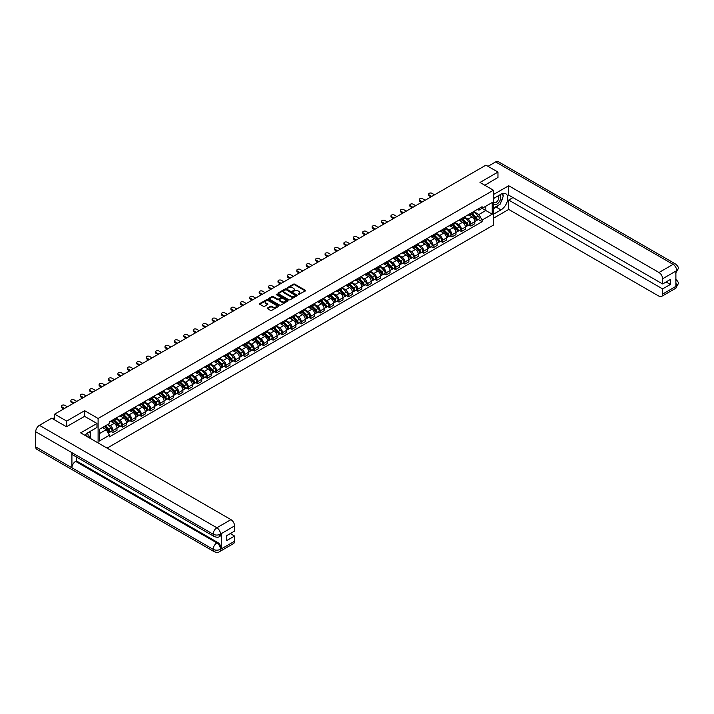 <?xml version="1.0" encoding="UTF-8"?>
<svg xmlns="http://www.w3.org/2000/svg" width="714" height="714" viewBox="0 0 714 714"><rect width="100%" height="100%" fill="white"/><g stroke="black" fill="none" stroke-linecap="round" stroke-linejoin="round"><path stroke-width="1.07" d="M298.202 294.605L305.324 290.973A0.839 0.482 0 0 0 305.324 290.286L294.668 284.127A0.839 0.482 0 0 0 293.481 284.127L287.189 287.769L287.189 288.242L288.831 287.778A2.677 1.544 0 0 1 292.624 287.778L293.508 288.286A2.677 1.544 0 0 1 294.293 289.384A2.677 1.544 0 0 1 293.508 290.473L292.695 291.428L294.338 290.955A2.677 1.544 0 0 1 298.131 290.955L299.023 291.464A2.677 1.544 0 0 1 299.809 292.562A2.677 1.544 0 0 1 299.023 293.659L298.202 294.123M267.473 308.002A0.839 0.482 0 0 0 267.473 308.689L270.463 310.42A0.839 0.482 0 0 0 271.65 310.42L278.638 306.377A0.839 0.482 0 0 0 278.638 305.699L267.973 299.541A0.839 0.482 0 0 0 266.795 299.541L259.798 303.575A0.839 0.482 0 0 0 259.798 304.262L263.412 306.351A0.839 0.482 0 0 0 264.599 306.351L267.589 304.619A0.839 0.482 0 0 0 267.589 303.932L265.795 302.897A2.24 1.294 0 0 1 265.144 301.986A2.24 1.294 0 0 1 266.527 300.79A2.24 1.294 0 0 1 268.964 301.067L275.988 305.128A2.24 1.294 0 0 1 276.648 306.038A2.24 1.294 0 0 1 275.265 307.234A2.24 1.294 0 0 1 272.819 306.958L271.65 306.279A0.839 0.482 0 0 0 270.463 306.279L267.473 308.002L267.473 308.689M98.104 418.475L84.645 410.702L66.661 421.09L54.648 414.156L485.957 165.139L497.961 172.074L479.978 182.463L493.436 190.227L98.104 418.475L98.104 442.939M288.884 299.782A0.839 0.482 0 0 0 290.071 299.782L297.069 295.739A0.839 0.482 0 0 0 297.069 295.06L286.403 288.902A0.839 0.482 0 0 0 285.216 288.902L278.228 292.936A0.839 0.482 0 0 0 278.228 293.624L288.884 299.782M276.416 294.73L277.014 294.82L277.014 294.114L287.849 300.38A0.839 0.482 0 0 1 287.849 301.058L280.861 305.101A0.839 0.482 0 0 1 279.674 305.101L269.008 298.943L269.008 298.256A0.839 0.482 0 0 0 269.008 298.943M269.008 298.256L272.007 296.533A0.839 0.482 0 0 1 273.185 296.533L277.514 299.023A0.839 0.482 0 0 0 278.701 299.023L280.682 297.881A0.839 0.482 0 0 0 280.682 297.194L276.184 294.596L277.014 294.114M107.1 448.124L493.436 225.08L493.436 190.227M66.661 421.09L66.661 426.66M54.648 414.156L54.648 419.939M497.961 177.652L497.961 172.074M470.803 213.227A3.927 2.267 60 0 1 469.99 214.994L473.98 212.692A3.927 2.267 -120 0 0 474.792 210.933M465.153 217.458L468.027 219.118A3.927 2.267 60 0 1 470.803 223.928L474.792 221.626A3.927 2.267 -120 0 0 472.016 216.815L469.16 215.173M474.792 221.626L474.792 223.75L470.803 226.052L468.893 224.955M469.99 214.994A3.927 2.267 60 0 1 468.063 214.816M470.803 223.928L470.803 226.052M461.387 218.662A3.927 2.267 60 0 1 460.575 220.43L464.564 218.127A3.927 2.267 -120 0 0 465.376 216.369M459.477 230.39L461.387 231.488L465.376 229.194L465.376 227.061A3.927 2.267 -120 0 0 462.601 222.259L459.745 220.608M460.575 220.43A3.927 2.267 60 0 1 458.647 220.251M455.737 222.893L458.611 224.553A3.927 2.267 60 0 1 461.387 229.364L461.387 231.488M451.971 224.098A3.927 2.267 60 0 1 451.159 225.865L455.148 223.562A3.927 2.267 -120 0 0 455.96 221.804M450.061 235.825L451.971 236.923L455.96 234.629L455.96 232.496A3.927 2.267 -120 0 0 453.185 227.695L450.329 226.043M451.159 225.865A3.927 2.267 60 0 1 449.231 225.686M446.321 228.328L449.195 229.988A3.927 2.267 60 0 1 451.971 234.799L451.971 236.923M442.555 229.542A3.927 2.267 60 0 1 441.743 231.3L445.732 228.998A3.927 2.267 -120 0 0 446.545 227.239M440.645 241.261L442.555 242.358L446.545 240.065L446.545 237.941A3.927 2.267 -120 0 0 443.769 233.13L440.913 231.479M441.743 231.3A3.927 2.267 60 0 1 439.815 231.122M436.906 233.764L439.779 235.424A3.927 2.267 60 0 1 442.555 240.234L442.555 242.358M433.139 234.977A3.927 2.267 60 0 1 432.327 236.736L436.316 234.433A3.927 2.267 -120 0 0 437.129 232.675M431.229 246.696L433.139 247.794L437.129 245.5L437.129 243.376A3.927 2.267 -120 0 0 434.353 238.565L431.497 236.914M432.327 236.736A3.927 2.267 60 0 1 430.399 236.557M427.49 239.199L430.363 240.859A3.927 2.267 60 0 1 433.139 245.67L433.139 247.794M423.723 240.413A3.927 2.267 60 0 1 422.911 242.171L426.901 239.877A3.927 2.267 -120 0 0 427.713 238.11M421.822 252.131L423.732 253.238L427.713 250.935L427.713 248.811A3.927 2.267 -120 0 0 424.937 244.001L422.081 242.349M422.911 242.171A3.927 2.267 60 0 1 420.983 241.992M418.074 244.634L420.948 246.303A3.927 2.267 60 0 1 423.732 251.105L423.732 253.238M414.316 245.848A3.927 2.267 60 0 1 413.495 247.606L417.485 245.313A3.927 2.267 -120 0 0 418.297 243.545M412.406 257.567L414.316 258.673L418.297 256.371L418.297 254.246A3.927 2.267 -120 0 0 415.521 249.436L412.665 247.794M413.495 247.606A3.927 2.267 60 0 1 411.567 247.428M408.658 250.078L411.532 251.739A3.927 2.267 60 0 1 414.316 256.54L414.316 258.673M404.9 251.283A3.927 2.267 60 0 1 404.079 253.042L408.069 250.748A3.927 2.267 -120 0 0 408.881 248.981M402.991 263.002L404.9 264.109L408.881 261.806L408.881 259.682A3.927 2.267 -120 0 0 406.105 254.871L403.249 253.229M404.079 253.042A3.927 2.267 60 0 1 402.152 252.872M399.242 255.514L402.125 257.174A3.927 2.267 60 0 1 404.9 261.984L404.9 264.109M395.485 256.719A3.927 2.267 60 0 1 394.672 258.477L398.653 256.183A3.927 2.267 -120 0 0 399.465 254.416M393.575 268.437L395.485 269.544L399.465 267.241L399.465 265.117A3.927 2.267 -120 0 0 396.689 260.307L393.833 258.664M394.672 258.477A3.927 2.267 60 0 1 392.736 258.307M389.826 260.949L392.709 262.609A3.927 2.267 60 0 1 395.485 267.42L395.485 269.544M386.069 262.154A3.927 2.267 60 0 1 385.257 263.921L389.237 261.619A3.927 2.267 -120 0 0 390.049 259.851M384.159 273.873L386.069 274.979L390.049 272.677L390.049 270.552A3.927 2.267 -120 0 0 387.274 265.742L384.418 264.1M385.257 263.921A3.927 2.267 60 0 1 383.32 263.743M380.41 266.384L383.293 268.045A3.927 2.267 60 0 1 386.069 272.855L386.069 274.979M376.653 267.589A3.927 2.267 60 0 1 375.841 269.356L379.821 267.054A3.927 2.267 -120 0 0 380.633 265.287M374.743 279.308L376.653 280.415L380.633 278.112L380.633 275.988A3.927 2.267 -120 0 0 377.858 271.177L375.002 269.535M375.841 269.356A3.927 2.267 60 0 1 373.904 269.178M370.994 271.82L373.877 273.48A3.927 2.267 60 0 1 376.653 278.29L376.653 280.415M367.237 273.025A3.927 2.267 60 0 1 366.425 274.792L370.405 272.489A3.927 2.267 -120 0 0 371.218 270.722M365.327 284.743L367.237 285.85L371.218 283.547L371.218 281.423A3.927 2.267 -120 0 0 368.442 276.613L365.595 274.97M366.425 274.792A3.927 2.267 60 0 1 364.488 274.613M361.579 277.255L364.461 278.915A3.927 2.267 60 0 1 367.237 283.726L367.237 285.85M357.821 278.46A3.927 2.267 60 0 1 357.009 280.227L360.989 277.924A3.927 2.267 -120 0 0 361.802 276.166M355.911 290.187L357.821 291.285L361.802 288.983L361.802 286.858A3.927 2.267 -120 0 0 359.026 282.048L356.179 280.406M357.009 280.227A3.927 2.267 60 0 1 355.072 280.049M352.163 282.69L355.045 284.351A3.927 2.267 60 0 1 357.821 289.161L357.821 291.285M348.405 283.895A3.927 2.267 60 0 1 347.593 285.662L351.574 283.36A3.927 2.267 -120 0 0 352.386 281.602M346.495 295.623L348.405 296.721L352.386 294.418L352.386 292.294A3.927 2.267 -120 0 0 349.61 287.483L346.763 285.841M347.593 285.662A3.927 2.267 60 0 1 345.656 285.484M342.747 288.126L345.63 289.786A3.927 2.267 60 0 1 348.405 294.596L348.405 296.721M338.989 289.331A3.927 2.267 60 0 1 338.177 291.098L342.158 288.795A3.927 2.267 -120 0 0 342.97 287.037M337.079 301.058L338.989 302.156L342.97 299.862L342.97 297.729A3.927 2.267 -120 0 0 340.194 292.927L337.347 291.276M338.177 291.098A3.927 2.267 60 0 1 336.24 290.919M333.331 293.561L336.214 295.221A3.927 2.267 60 0 1 338.989 300.032L338.989 302.156M329.573 294.766A3.927 2.267 60 0 1 328.761 296.533L332.742 294.23A3.927 2.267 -120 0 0 333.554 292.472M327.664 306.493L329.573 307.591L333.554 305.297L333.554 303.164A3.927 2.267 -120 0 0 330.778 298.363L327.931 296.712M328.761 296.533A3.927 2.267 60 0 1 326.825 296.355M323.915 298.996L326.798 300.656A3.927 2.267 60 0 1 329.573 305.467L329.573 307.591M320.158 300.21A3.927 2.267 60 0 1 319.345 301.968L323.326 299.666A3.927 2.267 -120 0 0 324.138 297.908M318.248 311.929L320.158 313.027L324.138 310.733L324.138 308.609A3.927 2.267 -120 0 0 321.362 303.798L318.515 302.147M319.345 301.968A3.927 2.267 60 0 1 317.409 301.79M314.508 304.432L317.382 306.092A3.927 2.267 60 0 1 320.158 310.902L320.158 313.027M310.742 305.646A3.927 2.267 60 0 1 309.93 307.404L313.91 305.101A3.927 2.267 -120 0 0 314.722 303.343M308.832 317.364L310.742 318.462L314.722 316.168L314.722 314.044A3.927 2.267 -120 0 0 311.947 309.233L309.1 307.582M309.93 307.404A3.927 2.267 60 0 1 307.993 307.225M305.092 309.867L307.966 311.527A3.927 2.267 60 0 1 310.742 316.338L310.742 318.462M301.326 311.081A3.927 2.267 60 0 1 300.514 312.839L304.494 310.536A3.927 2.267 -120 0 0 305.306 308.778M299.416 322.799L301.326 323.906L305.306 321.603L305.306 319.479A3.927 2.267 -120 0 0 302.531 314.669L299.684 313.018M300.514 312.839A3.927 2.267 60 0 1 298.577 312.661M295.676 315.302L298.55 316.971A3.927 2.267 60 0 1 301.326 321.773L301.326 323.906M291.91 316.516A3.927 2.267 60 0 1 291.098 318.274L295.078 315.981A3.927 2.267 -120 0 0 295.891 314.214M290 328.235L291.91 329.341L295.891 327.039L295.891 324.915A3.927 2.267 -120 0 0 293.115 320.104L290.268 318.453M291.098 318.274A3.927 2.267 60 0 1 289.161 318.096M286.26 320.747L289.134 322.407A3.927 2.267 60 0 1 291.91 327.208L291.91 329.341M282.494 321.952A3.927 2.267 60 0 1 281.682 323.71L285.662 321.416A3.927 2.267 -120 0 0 286.475 319.649M280.584 333.67L282.494 334.777L286.475 332.474L286.475 330.35A3.927 2.267 -120 0 0 283.699 325.539L280.852 323.897M281.682 323.71A3.927 2.267 60 0 1 279.745 323.531M276.845 326.182L279.718 327.842A3.927 2.267 60 0 1 282.494 332.644L282.494 334.777M273.078 327.387A3.927 2.267 60 0 1 272.266 329.145L276.247 326.851A3.927 2.267 -120 0 0 277.059 325.084M271.168 339.105L273.078 340.212L277.059 337.909L277.059 335.785A3.927 2.267 -120 0 0 274.283 330.975L271.436 329.332M272.266 329.145A3.927 2.267 60 0 1 270.329 328.976M267.429 331.617L270.303 333.277A3.927 2.267 60 0 1 273.078 338.088L273.078 340.212M263.662 332.822A3.927 2.267 60 0 1 262.85 334.58L266.831 332.287A3.927 2.267 -120 0 0 267.652 330.52M261.752 344.541L263.662 345.647L267.652 343.345L267.652 341.221A3.927 2.267 -120 0 0 264.867 336.41L262.02 334.768M262.85 334.58A3.927 2.267 60 0 1 260.922 334.411M258.013 337.053L260.887 338.713A3.927 2.267 60 0 1 263.662 343.523L263.662 345.647M254.246 338.257A3.927 2.267 60 0 1 253.434 340.025L257.415 337.722A3.927 2.267 -120 0 0 258.236 335.955M252.337 349.976L254.246 351.083L258.236 348.78L258.236 346.656A3.927 2.267 -120 0 0 255.451 341.845L252.604 340.203M253.434 340.025A3.927 2.267 60 0 1 251.506 339.846M248.597 342.488L251.471 344.148A3.927 2.267 60 0 1 254.246 348.959L254.246 351.083M244.831 343.693A3.927 2.267 60 0 1 244.018 345.46L247.999 343.157A3.927 2.267 -120 0 0 248.82 341.39M242.921 355.411L244.831 356.518L248.82 354.215L248.82 352.091A3.927 2.267 -120 0 0 246.044 347.281L243.188 345.638M244.018 345.46A3.927 2.267 60 0 1 242.091 345.281M239.181 347.923L242.055 349.583A3.927 2.267 60 0 1 244.831 354.394L244.831 356.518M235.415 349.128A3.927 2.267 60 0 1 234.603 350.895L238.592 348.593A3.927 2.267 -120 0 0 239.404 346.834M233.505 360.847L235.415 361.953L239.404 359.651L239.404 357.527A3.927 2.267 -120 0 0 236.629 352.716L233.773 351.074M234.603 350.895A3.927 2.267 60 0 1 232.675 350.717M229.765 353.359L232.639 355.019A3.927 2.267 60 0 1 235.415 359.829L235.415 361.953M225.999 354.563A3.927 2.267 60 0 1 225.187 356.331L229.176 354.028A3.927 2.267 -120 0 0 229.988 352.27M224.089 366.291L225.999 367.389L229.988 365.086L229.988 362.962A3.927 2.267 -120 0 0 227.213 358.151L224.357 356.509M225.187 356.331A3.927 2.267 60 0 1 223.259 356.152M220.349 358.794L223.223 360.454A3.927 2.267 60 0 1 225.999 365.265L225.999 367.389M216.583 359.999A3.927 2.267 60 0 1 215.771 361.766L219.76 359.463A3.927 2.267 -120 0 0 220.572 357.705M214.673 371.726L216.583 372.824L220.572 370.53L220.572 368.397A3.927 2.267 -120 0 0 217.797 363.596L214.941 361.944M215.771 361.766A3.927 2.267 60 0 1 213.843 361.587M210.933 364.229L213.807 365.889A3.927 2.267 60 0 1 216.583 370.7L216.583 372.824M207.167 365.434A3.927 2.267 60 0 1 206.355 367.201L210.344 364.899A3.927 2.267 -120 0 0 211.157 363.14M205.257 377.162L207.167 378.259L211.157 375.966L211.157 373.833A3.927 2.267 -120 0 0 208.381 369.031L205.525 367.38M206.355 367.201A3.927 2.267 60 0 1 204.427 367.023M201.518 369.665L204.391 371.325A3.927 2.267 60 0 1 207.167 376.135L207.167 378.259M197.751 370.878A3.927 2.267 60 0 1 196.939 372.637L200.929 370.334A3.927 2.267 -120 0 0 201.741 368.576M195.841 382.597L197.751 383.695L201.741 381.401L201.741 379.268A3.927 2.267 -120 0 0 198.965 374.466L196.109 372.815M196.939 372.637A3.927 2.267 60 0 1 195.011 372.458M192.102 375.1L194.976 376.76A3.927 2.267 60 0 1 197.751 381.571L197.751 383.695M188.344 376.314A3.927 2.267 60 0 1 187.523 378.072L191.513 375.769A3.927 2.267 -120 0 0 192.325 374.011M186.434 388.032L188.344 389.13L192.325 386.836L192.325 384.712A3.927 2.267 -120 0 0 189.549 379.902L186.693 378.25M187.523 378.072A3.927 2.267 60 0 1 185.595 377.893M182.686 380.535L185.56 382.195A3.927 2.267 60 0 1 188.344 387.006L188.344 389.13M178.928 381.749A3.927 2.267 60 0 1 178.107 383.507L182.097 381.205A3.927 2.267 -120 0 0 182.909 379.446M177.018 393.468L178.928 394.565L182.909 392.272L182.909 390.147A3.927 2.267 -120 0 0 180.133 385.337L177.277 383.686M178.107 383.507A3.927 2.267 60 0 1 176.179 383.329M173.27 385.971L176.144 387.64A3.927 2.267 60 0 1 178.928 392.441L178.928 394.565M169.513 387.184A3.927 2.267 60 0 1 168.691 388.943L172.681 386.649A3.927 2.267 -120 0 0 173.493 384.882M167.603 398.903L169.513 400.01L173.493 397.707L173.493 395.583A3.927 2.267 -120 0 0 170.717 390.772L167.861 389.121M168.691 388.943A3.927 2.267 60 0 1 166.764 388.764M163.854 391.406L166.737 393.075A3.927 2.267 60 0 1 169.513 397.876L169.513 400.01M160.097 392.62A3.927 2.267 60 0 1 159.284 394.378L163.265 392.084A3.927 2.267 -120 0 0 164.077 390.317M158.187 404.338L160.097 405.445L164.077 403.142L164.077 401.018A3.927 2.267 -120 0 0 161.302 396.208L158.446 394.565M159.284 394.378A3.927 2.267 60 0 1 157.348 394.199M154.438 396.85L157.321 398.51A3.927 2.267 60 0 1 160.097 403.312L160.097 405.445M150.681 398.055A3.927 2.267 60 0 1 149.869 399.813L153.849 397.519A3.927 2.267 -120 0 0 154.661 395.752M148.771 409.774L150.681 410.88L154.661 408.578L154.661 406.453A3.927 2.267 -120 0 0 151.886 401.643L149.03 400.001M149.869 399.813A3.927 2.267 60 0 1 147.932 399.644M145.022 402.285L147.905 403.945A3.927 2.267 60 0 1 150.681 408.756L150.681 410.88M141.265 403.49A3.927 2.267 60 0 1 140.453 405.249L144.433 402.955A3.927 2.267 -120 0 0 145.245 401.188M139.355 415.209L141.265 416.316L145.245 414.013L145.245 411.889A3.927 2.267 -120 0 0 142.47 407.078L139.623 405.436M140.453 405.249A3.927 2.267 60 0 1 138.516 405.079M135.606 407.721L138.489 409.381A3.927 2.267 60 0 1 141.265 414.191L141.265 416.316M131.849 408.926A3.927 2.267 60 0 1 131.037 410.693L135.017 408.39A3.927 2.267 -120 0 0 135.83 406.623M129.939 420.644L131.849 421.751L135.83 419.448L135.83 417.324A3.927 2.267 -120 0 0 133.054 412.513L130.207 410.871M131.037 410.693A3.927 2.267 60 0 1 129.1 410.514M126.191 413.156L129.073 414.816A3.927 2.267 60 0 1 131.849 419.627L131.849 421.751M122.433 414.361A3.927 2.267 60 0 1 121.621 416.128L125.602 413.825A3.927 2.267 -120 0 0 126.414 412.058M120.523 426.079L122.433 427.186L126.414 424.884L126.414 422.759A3.927 2.267 -120 0 0 123.638 417.949L120.791 416.307M121.621 416.128A3.927 2.267 60 0 1 119.684 415.95M116.775 418.591L119.657 420.251A3.927 2.267 60 0 1 122.433 425.062L122.433 427.186M113.017 419.796A3.927 2.267 60 0 1 112.205 421.563L116.186 419.261A3.927 2.267 -120 0 0 116.998 417.503M111.107 431.515L113.017 432.622L116.998 430.319L116.998 428.195A3.927 2.267 -120 0 0 114.222 423.384L111.375 421.742M112.205 421.563A3.927 2.267 60 0 1 110.268 421.385M107.948 424.366L110.242 425.687A3.927 2.267 60 0 1 113.017 430.497L113.017 432.622M477.479 209.38L478.889 210.202L492.232 202.499L485.832 206.194L485.832 210.514L478.889 214.521L474.569 212.022M99.317 433.666L106.252 429.658L109.456 435.201L99.317 441.056L99.317 429.346L109.456 423.491L109.456 421.858L482.093 206.712L482.093 208.354L492.232 214.209L482.093 220.064L478.889 214.521M492.232 202.499L492.232 214.209M109.456 435.201L109.456 436.834L482.093 221.697L482.093 220.064M84.645 410.702L84.645 416.351M106.252 429.658L102.513 427.499M478.309 219.519L482.093 221.697M298.443 294.686L299.023 294.355A2.677 1.544 0 0 0 299.809 293.258L299.809 292.562M294.293 289.384L294.293 290.08A2.677 1.544 0 0 1 293.508 291.169L292.927 291.508M305.315 290.982L294.668 284.824A0.839 0.482 0 0 0 293.481 284.824L287.421 288.331M297.069 295.06L297.069 295.739L286.403 289.598A0.839 0.482 0 0 0 285.216 289.598L278.237 293.632L278.228 292.936M295.587 295.641L286.225 289.759L284.538 290.25A2.677 1.544 0 0 0 283.753 291.348A2.677 1.544 0 0 0 284.538 292.445L290.928 296.14A2.677 1.544 0 0 0 294.721 296.14L295.587 295.641L295.587 296.337L295.587 295.855M283.753 291.348L283.753 292.044A2.677 1.544 0 0 0 284.538 293.142L284.538 292.445M295.587 296.337L294.721 296.837A2.677 1.544 0 0 1 290.928 296.837L284.538 293.142M269.026 298.952L272.007 297.229L272.007 296.533M280.932 297.542L280.932 298.238A0.839 0.482 0 0 1 280.682 298.577L278.701 299.719A0.839 0.482 0 0 1 277.514 299.719L273.185 297.229A0.839 0.482 0 0 0 272.007 297.229M277.014 294.82L287.84 301.067M282.003 301.62A2.24 1.294 0 0 0 284.44 301.897A2.24 1.294 0 0 0 285.823 300.701A2.24 1.294 0 0 0 285.172 299.791L282.699 298.363A0.839 0.482 0 0 0 281.512 298.363L279.531 299.505A0.839 0.482 0 0 0 279.531 300.192L282.003 301.62L282.003 302.317A2.24 1.294 0 0 0 284.44 302.593A2.24 1.294 0 0 0 285.823 301.397L285.823 300.701M279.281 299.844L279.281 300.54A0.839 0.482 0 0 0 279.531 300.889L279.531 300.192M282.003 302.317L279.531 300.889M276.648 306.038L276.648 306.734A2.24 1.294 0 0 1 275.265 307.93A2.24 1.294 0 0 1 272.819 307.654L271.65 306.975A0.839 0.482 0 0 0 270.463 306.975L267.482 308.698M265.144 301.986L265.144 302.682A2.24 1.294 0 0 0 265.795 303.593L265.795 302.897M267.589 303.932L267.589 304.619L265.795 303.593M278.638 305.699L278.638 306.377L267.973 300.237A0.839 0.482 0 0 0 266.795 300.237L259.816 304.262L259.798 303.575M471.311 214.227L475.024 217.886A2.133 1.232 60 0 1 475.586 221.09L474.792 221.545M472.052 214.959L473.623 215.869M434.558 194.815L431.997 193.333A1.964 1.133 -0 0 0 429.855 193.083A1.964 1.133 -0 0 0 428.641 194.137A1.964 1.133 -0 0 0 429.221 194.94L431.783 196.412M471.722 213.995L475.783 218.002A1.026 0.589 60 0 1 475.961 219.573M472.338 213.638L476.051 217.297A2.133 1.232 60 0 1 476.613 220.501A2.133 1.232 60 0 1 475.97 220.564M474.417 212.29L478.219 216.047A2.133 1.232 60 0 1 478.782 219.243L476.613 220.501M430.997 196.868L429.221 195.841A1.964 1.133 180 0 1 428.641 195.038L428.641 194.137M461.896 219.671L465.608 223.33A2.133 1.232 60 0 1 466.171 226.525L465.376 226.981M462.636 220.394L464.207 221.304M425.142 200.25L422.581 198.769A1.964 1.133 -0 0 0 420.439 198.528A1.964 1.133 -0 0 0 419.234 199.572A1.964 1.133 -0 0 0 419.805 200.375L422.367 201.857M462.306 219.43L466.367 223.437A1.026 0.589 60 0 1 466.545 225.008M462.922 219.073L466.635 222.732A2.133 1.232 60 0 1 467.197 225.936A2.133 1.232 60 0 1 466.554 225.999M465.001 217.725L468.803 221.483A2.133 1.232 60 0 1 469.366 224.678L467.197 225.936M421.581 202.303L419.805 201.277A1.964 1.133 180 0 1 419.234 200.473L419.234 199.572M452.48 225.106L456.192 228.766A2.133 1.232 60 0 1 456.755 231.961L455.96 232.425M453.22 225.829L454.791 226.74M415.726 205.686L413.165 204.204A1.964 1.133 -0 0 0 411.023 203.963A1.964 1.133 -0 0 0 409.818 205.007A1.964 1.133 -0 0 0 410.389 205.81L412.951 207.292M452.89 224.865L456.951 228.873A1.026 0.589 60 0 1 457.13 230.443M453.506 224.508L457.219 228.168A2.133 1.232 60 0 1 457.781 231.372A2.133 1.232 60 0 1 457.139 231.434M455.586 223.161L459.388 226.918A2.133 1.232 60 0 1 459.95 230.113L457.781 231.372M412.165 207.738L410.389 206.712A1.964 1.133 180 0 1 409.818 205.909L409.818 205.007M498.881 204.972A9.603 5.542 120 0 1 496.212 207.131L500.987 209.889A9.603 5.542 120 0 0 507.252 201.419A9.603 5.542 120 0 0 505.789 193.726A9.603 5.542 120 0 0 500.987 194.208L493.436 198.563M500.987 209.889L493.436 214.245M493.436 218.252L508.707 209.434L508.707 200.063L662.619 288.92L662.619 294.106L676.801 285.85L675.89 286.269L675.89 271.284L676.711 270.642L662.619 278.772A5.123 2.954 -120 0 0 658.995 272.507L673.088 264.367L495.641 161.917L488.01 166.326M512.991 197.582L508.707 200.063M666.117 281.95L670.401 284.422L670.401 279.469L662.619 283.967L508.707 195.109L508.707 185.738L658.995 272.507M493.436 194.556L508.707 185.738M508.707 209.434L658.995 296.203A5.123 2.954 -120 0 0 661.557 296.453A5.123 2.954 -120 0 0 662.619 294.106M495.641 161.917A5.248 3.034 -60 0 1 498.265 161.659L675.712 264.109A5.248 3.034 -60 0 0 673.088 264.367A5.123 2.954 60 0 1 676.711 270.642M662.619 283.967L662.619 278.772M670.401 284.422L662.619 288.92M497.961 177.447L484.806 185.247M500.782 202.455A9.603 5.542 120 0 0 502.852 197.126M503.004 195.413A9.603 5.542 120 0 0 502.763 193.449M496.212 207.131L493.436 208.738M675.89 282.682L676.711 285.796M675.712 279.263C677.773 281.12 678.639 282.601 678.3 283.708L676.801 285.841M675.712 264.109C677.773 265.947 678.63 267.438 678.3 268.589L676.801 270.695M214.236 536.562A5.248 3.034 -60 0 1 213.147 534.197C215.566 535.357 217.975 535.348 220.385 534.17L219.421 536.562C218.564 537.437 216.833 537.437 214.236 536.562L72.998 455.023A5.248 3.034 -60 0 1 71.918 452.658L35.7 431.747A5.248 3.034 -60 0 1 39.413 425.321L51.694 418.226L66.482 426.767L84.591 416.316L96.961 423.456L96.961 427.463L88.393 432.416A9.603 5.542 120 0 0 85.028 435.379M96.961 423.456L80.664 432.862L230.952 519.631A5.123 2.954 60 0 1 234.576 525.906L234.576 531.1L226.784 535.589L226.784 540.543L234.576 536.044L234.576 541.239A5.123 2.954 60 0 1 233.514 543.577L219.421 551.717A5.123 2.954 -120 0 0 220.483 549.369L234.576 541.239M90.169 438.351L92.195 439.521M90.383 438.235L90.383 435.013M90.383 433.577L90.383 431.265M219.421 551.717C218.6 552.582 216.869 552.591 214.236 551.726L36.789 449.276A5.248 3.034 -60 0 1 35.7 446.875L71.918 467.777A5.248 3.034 -60 0 1 75.622 461.387L216.86 542.926L217.672 542.453A5.123 2.954 60 0 1 221.295 548.727L221.295 533.742A5.123 2.954 60 0 1 220.233 536.089L219.421 536.562M35.7 431.747L35.7 446.875M39.413 425.321L216.86 527.771A5.248 3.034 -60 0 0 213.147 534.197L71.918 452.658L71.918 467.777L213.147 549.325C215.557 550.485 217.966 550.485 220.385 549.325L220.483 549.369M234.576 536.044L230.283 533.572M76.443 457.014L76.443 460.914L217.672 542.453M76.443 460.914L75.622 461.387M493.436 203.892A5.551 3.204 120 0 0 497.854 203.419A5.551 3.204 120 0 0 500.746 197.376A5.551 3.204 120 0 0 499.738 194.922M493.901 198.296A5.551 3.204 120 0 0 493.436 199.295M493.436 201.143A3.802 2.196 120 0 0 494.204 202.517A3.802 2.196 120 0 0 497.131 201.5A3.802 2.196 120 0 0 498.791 197.68A3.802 2.196 120 0 0 498.006 195.939A3.802 2.196 120 0 0 497.988 195.931M494.213 198.108A3.802 2.196 120 0 0 493.436 200.384M501.853 193.771L503.334 195.877L500.077 204.275L493.561 208.042M87.965 437.075A5.551 3.204 120 0 0 88.152 435.585A5.551 3.204 120 0 0 87.224 433.202M86.198 436.058A3.802 2.196 120 0 0 86.198 435.888A3.802 2.196 120 0 0 85.805 434.496M89.223 431.925L90.74 434.085L89.286 437.843M443.064 230.542L446.777 234.201A2.133 1.232 60 0 1 447.339 237.396L446.545 237.86M443.805 231.265L445.375 232.175M406.311 211.121L403.749 209.639A1.964 1.133 -0 0 0 401.607 209.398A1.964 1.133 -0 0 0 400.402 210.443A1.964 1.133 -0 0 0 400.973 211.246L403.535 212.727M443.474 230.301L447.535 234.308A1.026 0.589 60 0 1 447.714 235.879M444.09 229.944L447.803 233.603A2.133 1.232 60 0 1 448.365 236.807A2.133 1.232 60 0 1 447.723 236.869M446.17 228.596L449.972 232.353A2.133 1.232 60 0 1 450.534 235.549L448.365 236.807M402.75 213.174L400.973 212.147A1.964 1.133 180 0 1 400.402 211.353L400.402 210.443M433.648 235.977L437.361 239.636A2.133 1.232 60 0 1 437.923 242.831L437.129 243.296M434.389 236.709L435.959 237.61M396.904 216.556L394.333 215.075A1.964 1.133 -0 0 0 392.191 214.834A1.964 1.133 -0 0 0 390.986 215.878A1.964 1.133 -0 0 0 391.558 216.681L394.119 218.163M434.058 235.736L438.119 239.743A1.026 0.589 60 0 1 438.298 241.314M434.674 235.379L438.387 239.038A2.133 1.232 60 0 1 438.949 242.242A2.133 1.232 60 0 1 438.307 242.314M436.754 234.031L440.556 237.789A2.133 1.232 60 0 1 441.118 240.984L438.949 242.242M393.343 218.618L391.558 217.583A1.964 1.133 180 0 1 390.986 216.788L390.986 215.878M424.232 241.412L427.945 245.072A2.133 1.232 60 0 1 428.507 248.267L427.713 248.731M424.973 242.144L426.544 243.046M387.488 221.992L384.917 220.51A1.964 1.133 -0 0 0 382.775 220.269A1.964 1.133 -0 0 0 381.571 221.313A1.964 1.133 -0 0 0 382.142 222.116L384.703 223.598M424.643 241.171L428.703 245.179A1.026 0.589 60 0 1 428.882 246.749M425.258 240.814L428.971 244.474A2.133 1.232 60 0 1 429.533 247.678A2.133 1.232 60 0 1 428.891 247.749M427.338 239.467L431.14 243.224A2.133 1.232 60 0 1 431.702 246.419L429.533 247.678M383.927 224.053L382.142 223.018A1.964 1.133 180 0 1 381.571 222.224L381.571 221.313M414.816 246.848L418.529 250.507A2.133 1.232 60 0 1 419.091 253.702L418.297 254.166M415.557 247.579L417.128 248.481M378.072 227.427L375.502 225.945A1.964 1.133 -0 0 0 373.368 225.704A1.964 1.133 -0 0 0 372.155 226.749A1.964 1.133 -0 0 0 372.726 227.552L375.296 229.033M415.227 246.607L419.296 250.614A1.026 0.589 60 0 1 419.466 252.185M415.843 246.259L419.555 249.918A2.133 1.232 60 0 1 420.118 253.113A2.133 1.232 60 0 1 419.475 253.184M417.922 244.902L421.724 248.659A2.133 1.232 60 0 1 422.286 251.855L420.118 253.113M374.511 229.489L372.726 228.462A1.964 1.133 180 0 1 372.155 227.659L372.155 226.749M405.4 252.283L409.113 255.942A2.133 1.232 60 0 1 409.675 259.137L408.881 259.601M406.141 253.015L407.712 253.916M368.656 232.862L366.086 231.39A1.964 1.133 -0 0 0 363.953 231.14A1.964 1.133 -0 0 0 362.739 232.184A1.964 1.133 -0 0 0 363.31 232.987L365.88 234.469M405.811 252.042L409.881 256.049A1.026 0.589 60 0 1 410.05 257.629M406.427 251.694L410.139 255.353A2.133 1.232 60 0 1 410.702 258.548A2.133 1.232 60 0 1 410.059 258.62M408.506 250.337L412.308 254.095A2.133 1.232 60 0 1 412.87 257.299L410.702 258.548M365.095 234.924L363.31 233.897A1.964 1.133 180 0 1 362.739 233.094L362.739 232.184M395.984 257.718L399.697 261.378A2.133 1.232 60 0 1 400.259 264.582L399.465 265.037M396.725 258.45L398.296 259.361M359.24 238.306L356.67 236.825A1.964 1.133 -0 0 0 354.537 236.575A1.964 1.133 -0 0 0 353.323 237.619A1.964 1.133 -0 0 0 353.894 238.422L356.464 239.904M396.404 257.477L400.465 261.485A1.026 0.589 60 0 1 400.634 263.064M397.011 257.129L400.724 260.788A2.133 1.232 60 0 1 401.286 263.984A2.133 1.232 60 0 1 400.643 264.055M399.09 255.773L402.892 259.53A2.133 1.232 60 0 1 403.455 262.734L401.286 263.984M355.679 240.359L353.894 239.333A1.964 1.133 180 0 1 353.323 238.53L353.323 237.619M386.569 263.154L390.281 266.813A2.133 1.232 60 0 1 390.844 270.017L390.049 270.472M387.309 263.885L388.889 264.796M349.824 243.742L347.254 242.26A1.964 1.133 -0 0 0 345.121 242.01A1.964 1.133 -0 0 0 343.907 243.055A1.964 1.133 -0 0 0 344.478 243.858L347.049 245.339M386.988 262.922L391.049 266.92A1.026 0.589 60 0 1 391.218 268.5M387.595 262.565L391.308 266.224A2.133 1.232 60 0 1 391.87 269.419A2.133 1.232 60 0 1 391.227 269.49M389.674 261.208L393.476 264.965A2.133 1.232 60 0 1 394.048 268.169L391.87 269.419M346.263 245.794L344.478 244.768A1.964 1.133 180 0 1 343.907 243.965L343.907 243.055M377.153 268.589L380.865 272.248A2.133 1.232 60 0 1 381.428 275.452L380.633 275.907M377.893 269.321L379.473 270.231M340.408 249.177L337.838 247.696A1.964 1.133 -0 0 0 335.705 247.446A1.964 1.133 -0 0 0 334.491 248.499A1.964 1.133 -0 0 0 335.062 249.293L337.633 250.775M377.572 268.357L381.633 272.364A1.026 0.589 60 0 1 381.803 273.935M378.179 268L381.892 271.659A2.133 1.232 60 0 1 382.454 274.854A2.133 1.232 60 0 1 381.811 274.926M380.259 266.652L384.061 270.401A2.133 1.232 60 0 1 384.632 273.605L382.454 274.854M336.847 251.23L335.062 250.203A1.964 1.133 180 0 1 334.491 249.4L334.491 248.499M367.746 274.024L371.45 277.684A2.133 1.232 60 0 1 372.012 280.888L371.218 281.343M368.478 274.756L370.057 275.666M330.993 254.612L328.422 253.131A1.964 1.133 -0 0 0 326.289 252.881A1.964 1.133 -0 0 0 325.075 253.934A1.964 1.133 -0 0 0 325.646 254.728L328.217 256.21M368.156 273.792L372.217 277.8A1.026 0.589 60 0 1 372.396 279.37M368.763 273.435L372.476 277.094A2.133 1.232 60 0 1 373.038 280.29A2.133 1.232 60 0 1 372.396 280.361M370.843 272.088L374.654 275.836A2.133 1.232 60 0 1 375.216 279.04L373.038 280.29M327.431 256.665L325.646 255.639A1.964 1.133 180 0 1 325.075 254.836L325.075 253.934M358.33 279.46L362.034 283.119A2.133 1.232 60 0 1 362.596 286.323L361.802 286.778M359.062 280.191L360.641 281.102M321.577 260.048L319.006 258.566A1.964 1.133 -0 0 0 316.873 258.316A1.964 1.133 -0 0 0 315.659 259.369A1.964 1.133 -0 0 0 316.231 260.164L318.801 261.645M358.74 279.228L362.801 283.235A1.026 0.589 60 0 1 362.98 284.806M359.356 278.871L363.06 282.53A2.133 1.232 60 0 1 363.622 285.725A2.133 1.232 60 0 1 362.98 285.796M361.427 277.523L365.238 281.271A2.133 1.232 60 0 1 365.8 284.475L363.622 285.725M318.016 262.1L316.231 261.074A1.964 1.133 180 0 1 315.659 260.271L315.659 259.369M348.914 284.895L352.618 288.554A2.133 1.232 60 0 1 353.18 291.758L352.386 292.213M349.646 285.627L351.226 286.537M312.161 265.483L309.599 264.002A1.964 1.133 -0 0 0 307.457 263.752A1.964 1.133 -0 0 0 306.244 264.805A1.964 1.133 -0 0 0 306.815 265.608L309.385 267.081M349.324 284.663L353.385 288.67A1.026 0.589 60 0 1 353.564 290.241M349.94 284.306L353.644 287.965A2.133 1.232 60 0 1 354.206 291.169A2.133 1.232 60 0 1 353.564 291.232M352.011 282.958L355.822 286.716A2.133 1.232 60 0 1 356.384 289.911L354.206 291.169M308.6 267.536L306.815 266.509A1.964 1.133 180 0 1 306.244 265.706L306.244 264.805M339.498 290.33L343.202 293.998A2.133 1.232 60 0 1 343.764 297.194L342.97 297.649M340.239 291.062L341.81 291.972M302.745 270.918L300.183 269.437A1.964 1.133 -0 0 0 298.041 269.196A1.964 1.133 -0 0 0 296.828 270.24A1.964 1.133 -0 0 0 297.399 271.043L299.969 272.525M339.909 290.098L343.969 294.106A1.026 0.589 60 0 1 344.148 295.676M340.524 289.741L344.228 293.4A2.133 1.232 60 0 1 344.791 296.605A2.133 1.232 60 0 1 344.148 296.667M342.595 288.394L346.406 292.151A2.133 1.232 60 0 1 346.968 295.346L344.791 296.605M299.184 272.971L297.399 271.945A1.964 1.133 180 0 1 296.828 271.142L296.828 270.24M330.082 295.774L333.786 299.434A2.133 1.232 60 0 1 334.348 302.629L333.554 303.093M330.823 296.497L332.394 297.408M293.329 276.354L290.768 274.872A1.964 1.133 -0 0 0 288.626 274.631A1.964 1.133 -0 0 0 287.412 275.675A1.964 1.133 -0 0 0 287.992 276.479L290.553 277.96M330.493 295.534L334.554 299.541A1.026 0.589 60 0 1 334.732 301.112M331.109 295.177L334.812 298.836A2.133 1.232 60 0 1 335.375 302.04A2.133 1.232 60 0 1 334.732 302.102M333.179 293.829L336.99 297.586A2.133 1.232 60 0 1 337.552 300.781L335.375 302.04M289.768 278.406L287.992 277.38A1.964 1.133 180 0 1 287.412 276.577L287.412 275.675M320.666 301.21L324.37 304.869A2.133 1.232 60 0 1 324.932 308.064L324.138 308.528M321.407 301.933L322.978 302.843M283.913 281.789L281.352 280.307A1.964 1.133 -0 0 0 279.21 280.067A1.964 1.133 -0 0 0 277.996 281.111A1.964 1.133 -0 0 0 278.576 281.914L281.137 283.396M321.077 300.969L325.138 304.976A1.026 0.589 60 0 1 325.316 306.547M321.693 300.612L325.397 304.271A2.133 1.232 60 0 1 325.959 307.475A2.133 1.232 60 0 1 325.316 307.538M323.763 299.264L327.574 303.022A2.133 1.232 60 0 1 328.137 306.217L325.959 307.475M280.352 283.842L278.576 282.815A1.964 1.133 180 0 1 277.996 282.021L277.996 281.111M311.25 306.645L314.954 310.304A2.133 1.232 60 0 1 315.517 313.5L314.722 313.964M311.991 307.368L313.562 308.278M274.497 287.224L271.936 285.743A1.964 1.133 -0 0 0 269.794 285.502A1.964 1.133 -0 0 0 268.58 286.546A1.964 1.133 -0 0 0 269.16 287.349L271.722 288.831M311.661 306.404L315.722 310.411A1.026 0.589 60 0 1 315.9 311.982M312.277 306.047L315.981 309.706A2.133 1.232 60 0 1 316.543 312.911A2.133 1.232 60 0 1 315.9 312.982M314.347 304.699L318.158 308.457A2.133 1.232 60 0 1 318.721 311.652L316.543 312.911M270.936 289.286L269.16 288.251A1.964 1.133 180 0 1 268.58 287.456L268.58 286.546M301.835 312.08L305.538 315.74A2.133 1.232 60 0 1 306.101 318.935L305.306 319.399M302.575 312.812L304.146 313.714M265.081 292.66L262.52 291.178A1.964 1.133 -0 0 0 260.378 290.937A1.964 1.133 -0 0 0 259.164 291.981A1.964 1.133 -0 0 0 259.744 292.785L262.306 294.266M302.245 311.839L306.306 315.847A1.026 0.589 60 0 1 306.484 317.418M302.861 311.482L306.565 315.142A2.133 1.232 60 0 1 307.127 318.346A2.133 1.232 60 0 1 306.484 318.417M304.932 310.135L308.743 313.892A2.133 1.232 60 0 1 309.305 317.087L307.127 318.346M261.52 294.721L259.744 293.686A1.964 1.133 180 0 1 259.164 292.892L259.164 291.981M292.419 317.516L296.123 321.175A2.133 1.232 60 0 1 296.694 324.37L295.891 324.834M293.159 318.248L294.73 319.149M255.666 298.095L253.104 296.613A1.964 1.133 -0 0 0 250.962 296.372A1.964 1.133 -0 0 0 249.748 297.417A1.964 1.133 -0 0 0 250.328 298.22L252.89 299.702M292.829 317.275L296.89 321.282A1.026 0.589 60 0 1 297.069 322.853M293.445 316.927L297.149 320.586A2.133 1.232 60 0 1 297.711 323.781A2.133 1.232 60 0 1 297.069 323.853M295.516 315.57L299.327 319.328A2.133 1.232 60 0 1 299.889 322.523L297.711 323.781M252.104 300.157L250.328 299.13A1.964 1.133 180 0 1 249.748 298.327L249.748 297.417M283.003 322.951L286.707 326.61A2.133 1.232 60 0 1 287.278 329.806L286.475 330.27M283.744 323.683L285.314 324.584M246.25 303.53L243.688 302.049A1.964 1.133 -0 0 0 241.546 301.808A1.964 1.133 -0 0 0 240.332 302.852A1.964 1.133 -0 0 0 240.913 303.655L243.474 305.137M283.413 322.71L287.474 326.717A1.026 0.589 60 0 1 287.653 328.297M284.029 322.362L287.733 326.021A2.133 1.232 60 0 1 288.304 329.216A2.133 1.232 60 0 1 287.653 329.288M286.1 321.005L289.911 324.763A2.133 1.232 60 0 1 290.473 327.958L288.304 329.216M242.689 305.592L240.913 304.566A1.964 1.133 180 0 1 240.332 303.762L240.332 302.852M273.587 328.386L277.3 332.046A2.133 1.232 60 0 1 277.862 335.241L277.059 335.705M274.328 329.118L275.899 330.029M236.834 308.966L234.272 307.493A1.964 1.133 -0 0 0 232.13 307.243A1.964 1.133 -0 0 0 230.917 308.287A1.964 1.133 -0 0 0 231.497 309.091L234.058 310.572M273.998 328.145L278.058 332.153A1.026 0.589 60 0 1 278.237 333.733M274.613 327.797L278.317 331.457A2.133 1.232 60 0 1 278.888 334.652A2.133 1.232 60 0 1 278.237 334.723M276.684 326.441L280.495 330.198A2.133 1.232 60 0 1 281.057 333.402L278.888 334.652M233.273 311.027L231.497 310.001A1.964 1.133 180 0 1 230.917 309.198L230.917 308.287M264.171 333.822L267.884 337.481A2.133 1.232 60 0 1 268.446 340.685L267.643 341.14M264.912 334.554L266.483 335.464M227.418 314.41L224.856 312.928A1.964 1.133 -0 0 0 222.714 312.678A1.964 1.133 -0 0 0 221.501 313.723A1.964 1.133 -0 0 0 222.081 314.526L224.642 316.007M264.582 333.581L268.642 337.588A1.026 0.589 60 0 1 268.821 339.168M265.197 333.233L268.91 336.892A2.133 1.232 60 0 1 269.473 340.087A2.133 1.232 60 0 1 268.821 340.159M267.277 331.876L271.079 335.634A2.133 1.232 60 0 1 271.641 338.838L269.473 340.087M223.857 316.463L222.081 315.436A1.964 1.133 180 0 1 221.501 314.633L221.501 313.723M254.755 339.257L258.468 342.916A2.133 1.232 60 0 1 259.03 346.12L258.227 346.576M255.496 339.989L257.067 340.899M218.002 319.845L215.441 318.364A1.964 1.133 -0 0 0 213.299 318.114A1.964 1.133 -0 0 0 212.085 319.167A1.964 1.133 -0 0 0 212.665 319.961L215.226 321.443M255.166 339.025L259.227 343.032A1.026 0.589 60 0 1 259.405 344.603M255.782 338.668L259.494 342.327A2.133 1.232 60 0 1 260.057 345.522A2.133 1.232 60 0 1 259.405 345.594M257.861 337.32L261.663 341.069A2.133 1.232 60 0 1 262.225 344.273L260.057 345.522M214.441 321.898L212.665 320.872A1.964 1.133 180 0 1 212.085 320.068L212.085 319.167M245.339 344.692L249.052 348.352A2.133 1.232 60 0 1 249.614 351.556L248.82 352.011M246.08 345.424L247.651 346.335M208.586 325.281L206.025 323.799A1.964 1.133 -0 0 0 203.883 323.549A1.964 1.133 -0 0 0 202.669 324.602A1.964 1.133 -0 0 0 203.249 325.397L205.81 326.878M245.75 344.46L249.811 348.468A1.026 0.589 60 0 1 249.989 350.038M246.366 344.103L250.078 347.763A2.133 1.232 60 0 1 250.641 350.958A2.133 1.232 60 0 1 249.989 351.029M248.445 342.756L252.247 346.504A2.133 1.232 60 0 1 252.81 349.708L250.641 350.958M205.025 327.333L203.249 326.307A1.964 1.133 180 0 1 202.669 325.504L202.669 324.602M235.923 350.128L239.636 353.787A2.133 1.232 60 0 1 240.199 356.991L239.404 357.446M236.664 350.86L238.235 351.77M199.17 330.716L196.609 329.234A1.964 1.133 -0 0 0 194.467 328.984A1.964 1.133 -0 0 0 193.253 330.038A1.964 1.133 -0 0 0 193.833 330.832L196.395 332.313M236.334 349.896L240.395 353.903A1.026 0.589 60 0 1 240.573 355.474M236.95 349.539L240.663 353.198A2.133 1.232 60 0 1 241.225 356.393A2.133 1.232 60 0 1 240.582 356.464M239.029 348.191L242.831 351.94A2.133 1.232 60 0 1 243.394 355.144L241.225 356.393M195.609 332.769L193.833 331.742A1.964 1.133 180 0 1 193.253 330.939L193.253 330.038M226.508 355.563L230.22 359.222A2.133 1.232 60 0 1 230.783 362.426L229.988 362.882M227.248 356.295L228.819 357.205M189.754 336.151L187.193 334.67A1.964 1.133 -0 0 0 185.051 334.42A1.964 1.133 -0 0 0 183.846 335.473A1.964 1.133 -0 0 0 184.417 336.276L186.979 337.749M226.918 355.331L230.979 359.338A1.026 0.589 60 0 1 231.157 360.909M227.534 354.974L231.247 358.633A2.133 1.232 60 0 1 231.809 361.828A2.133 1.232 60 0 1 231.166 361.9M229.613 353.626L233.416 357.375A2.133 1.232 60 0 1 233.978 360.579L231.809 361.828M186.193 338.204L184.417 337.178A1.964 1.133 180 0 1 183.846 336.374L183.846 335.473M217.092 360.998L220.804 364.658A2.133 1.232 60 0 1 221.367 367.862L220.572 368.317M217.832 361.73L219.403 362.641M180.339 341.587L177.777 340.105A1.964 1.133 -0 0 0 175.635 339.855A1.964 1.133 -0 0 0 174.43 340.908A1.964 1.133 -0 0 0 175.001 341.711L177.563 343.193M217.502 360.766L221.563 364.774A1.026 0.589 60 0 1 221.742 366.344M218.118 360.409L221.831 364.069A2.133 1.232 60 0 1 222.393 367.273A2.133 1.232 60 0 1 221.751 367.335M220.198 359.062L224 362.819A2.133 1.232 60 0 1 224.562 366.014L222.393 367.273M176.777 343.639L175.001 342.613A1.964 1.133 180 0 1 174.43 341.81L174.43 340.908M207.676 366.443L211.389 370.102A2.133 1.232 60 0 1 211.951 373.297L211.157 373.761M208.417 367.166L209.987 368.076M170.923 347.022L168.361 345.54A1.964 1.133 -0 0 0 166.219 345.299A1.964 1.133 -0 0 0 165.014 346.344A1.964 1.133 -0 0 0 165.586 347.147L168.147 348.628M208.086 366.202L212.147 370.209A1.026 0.589 60 0 1 212.326 371.78M208.702 365.845L212.415 369.504A2.133 1.232 60 0 1 212.977 372.708A2.133 1.232 60 0 1 212.335 372.77M210.782 364.497L214.584 368.254A2.133 1.232 60 0 1 215.146 371.45L212.977 372.708M167.362 349.075L165.586 348.048A1.964 1.133 180 0 1 165.014 347.245L165.014 346.344M198.26 371.878L201.973 375.537A2.133 1.232 60 0 1 202.535 378.732L201.741 379.196M199.001 372.601L200.572 373.511M161.516 352.457L158.945 350.976A1.964 1.133 -0 0 0 156.803 350.735A1.964 1.133 -0 0 0 155.598 351.779A1.964 1.133 -0 0 0 156.17 352.582L158.731 354.064M198.67 371.637L202.731 375.644A1.026 0.589 60 0 1 202.91 377.215M199.286 371.28L202.999 374.939A2.133 1.232 60 0 1 203.561 378.143A2.133 1.232 60 0 1 202.919 378.206M201.366 369.932L205.168 373.69A2.133 1.232 60 0 1 205.73 376.885L203.561 378.143M157.955 354.51L156.17 353.484A1.964 1.133 180 0 1 155.598 352.68L155.598 351.779M188.844 377.313L192.557 380.973A2.133 1.232 60 0 1 193.119 384.168L192.325 384.632M189.585 378.036L191.156 378.947M152.1 357.892L149.529 356.411A1.964 1.133 -0 0 0 147.387 356.17A1.964 1.133 -0 0 0 146.183 357.214A1.964 1.133 -0 0 0 146.754 358.017L149.315 359.499M189.255 377.072L193.315 381.08A1.026 0.589 60 0 1 193.494 382.65M189.87 376.715L193.583 380.375A2.133 1.232 60 0 1 194.146 383.579A2.133 1.232 60 0 1 193.503 383.641M191.95 375.368L195.752 379.125A2.133 1.232 60 0 1 196.314 382.32L194.146 383.579M148.539 359.954L146.754 358.919A1.964 1.133 180 0 1 146.183 358.125L146.183 357.214M179.428 382.749L183.141 386.408A2.133 1.232 60 0 1 183.703 389.603L182.909 390.067M180.169 383.48L181.74 384.382M142.684 363.328L140.114 361.846A1.964 1.133 -0 0 0 137.98 361.605A1.964 1.133 -0 0 0 136.767 362.65A1.964 1.133 -0 0 0 137.338 363.453L139.908 364.934M179.839 382.508L183.909 386.515A1.026 0.589 60 0 1 184.078 388.086M180.455 382.151L184.167 385.81A2.133 1.232 60 0 1 184.73 389.014A2.133 1.232 60 0 1 184.087 389.085M182.534 380.803L186.336 384.56A2.133 1.232 60 0 1 186.898 387.756L184.73 389.014M139.123 365.389L137.338 364.354A1.964 1.133 180 0 1 136.767 363.56L136.767 362.65M170.012 388.184L173.725 391.843A2.133 1.232 60 0 1 174.287 395.038L173.493 395.502M170.753 388.916L172.324 389.817M133.268 368.763L130.698 367.282A1.964 1.133 -0 0 0 128.565 367.041A1.964 1.133 -0 0 0 127.351 368.085A1.964 1.133 -0 0 0 127.922 368.888L130.492 370.37M170.423 387.943L174.493 391.95A1.026 0.589 60 0 1 174.662 393.521M171.039 387.586L174.751 391.245A2.133 1.232 60 0 1 175.314 394.449A2.133 1.232 60 0 1 174.671 394.521M173.118 386.238L176.92 389.996A2.133 1.232 60 0 1 177.483 393.191L175.314 394.449M129.707 370.825L127.922 369.798A1.964 1.133 180 0 1 127.351 368.995L127.351 368.085M160.596 393.619L164.309 397.279A2.133 1.232 60 0 1 164.872 400.474L164.077 400.938M161.337 394.351L162.908 395.253M123.852 374.198L121.282 372.717A1.964 1.133 -0 0 0 119.149 372.476A1.964 1.133 -0 0 0 117.935 373.52A1.964 1.133 -0 0 0 118.506 374.323L121.077 375.805M161.016 393.378L165.077 397.386A1.026 0.589 60 0 1 165.246 398.965M161.623 393.03L165.336 396.689A2.133 1.232 60 0 1 165.898 399.885A2.133 1.232 60 0 1 165.255 399.956M163.702 391.674L167.504 395.431A2.133 1.232 60 0 1 168.067 398.626L165.898 399.885M120.291 376.26L118.506 375.234A1.964 1.133 180 0 1 117.935 374.431L117.935 373.52M151.181 399.055L154.893 402.714A2.133 1.232 60 0 1 155.456 405.909L154.661 406.373M151.921 399.786L153.501 400.688M114.436 379.634L111.866 378.161A1.964 1.133 -0 0 0 109.733 377.911A1.964 1.133 -0 0 0 108.519 378.956A1.964 1.133 -0 0 0 109.09 379.759L111.661 381.24M151.6 398.814L155.661 402.821A1.026 0.589 60 0 1 155.831 404.401M152.207 398.466L155.92 402.125A2.133 1.232 60 0 1 156.482 405.32A2.133 1.232 60 0 1 155.839 405.391M154.286 397.109L158.089 400.866A2.133 1.232 60 0 1 158.66 404.07L156.482 405.32M110.875 381.695L109.09 380.669A1.964 1.133 180 0 1 108.519 379.866L108.519 378.956M141.765 404.49L145.477 408.149A2.133 1.232 60 0 1 146.04 411.353L145.245 411.808M142.505 405.222L144.085 406.132M105.02 385.078L102.45 383.596A1.964 1.133 -0 0 0 100.317 383.347A1.964 1.133 -0 0 0 99.103 384.391A1.964 1.133 -0 0 0 99.674 385.194L102.245 386.676M142.184 404.249L146.245 408.256A1.026 0.589 60 0 1 146.424 409.836M142.791 403.901L146.504 407.56A2.133 1.232 60 0 1 147.066 410.755A2.133 1.232 60 0 1 146.424 410.827M144.871 402.544L148.682 406.302A2.133 1.232 60 0 1 149.244 409.506L147.066 410.755M101.459 387.131L99.674 386.104A1.964 1.133 180 0 1 99.103 385.301L99.103 384.391M132.358 409.925L136.062 413.584A2.133 1.232 60 0 1 136.624 416.789L135.83 417.244M133.09 410.657L134.669 411.567M95.605 390.513L93.034 389.032A1.964 1.133 -0 0 0 90.901 388.782A1.964 1.133 -0 0 0 89.687 389.826A1.964 1.133 -0 0 0 90.259 390.629L92.829 392.111M132.768 409.693L136.829 413.701A1.026 0.589 60 0 1 137.008 415.271M133.375 409.336L137.088 412.995A2.133 1.232 60 0 1 137.65 416.191A2.133 1.232 60 0 1 137.008 416.262M135.455 407.98L139.266 411.737A2.133 1.232 60 0 1 139.828 414.941L137.65 416.191M92.044 392.566L90.259 391.54A1.964 1.133 180 0 1 89.687 390.736L89.687 389.826M122.942 415.361L126.646 419.02A2.133 1.232 60 0 1 127.208 422.224L126.414 422.679M123.674 416.092L125.253 417.003M86.189 395.949L83.618 394.467A1.964 1.133 -0 0 0 81.485 394.217A1.964 1.133 -0 0 0 80.271 395.27A1.964 1.133 -0 0 0 80.843 396.065L83.413 397.546M123.352 415.129L127.413 419.136A1.026 0.589 60 0 1 127.592 420.707M123.968 414.772L127.672 418.431A2.133 1.232 60 0 1 128.234 421.626A2.133 1.232 60 0 1 127.592 421.697M126.039 413.424L129.85 417.172A2.133 1.232 60 0 1 130.412 420.376L128.234 421.626M82.628 398.001L80.843 396.975A1.964 1.133 180 0 1 80.271 396.172L80.271 395.27M113.526 420.796L117.23 424.455A2.133 1.232 60 0 1 117.792 427.659L116.998 428.114M114.267 421.528L115.838 422.438M76.773 401.384L74.211 399.902A1.964 1.133 -0 0 0 72.069 399.653A1.964 1.133 -0 0 0 70.856 400.706A1.964 1.133 -0 0 0 71.427 401.5L73.997 402.982M113.937 420.564L117.997 424.571A1.026 0.589 60 0 1 118.176 426.142M114.552 420.207L118.256 423.866A2.133 1.232 60 0 1 118.819 427.061A2.133 1.232 60 0 1 118.176 427.133M116.623 418.859L120.434 422.608A2.133 1.232 60 0 1 120.996 425.812L118.819 427.061M73.212 403.437L71.427 402.41A1.964 1.133 180 0 1 70.856 401.607L70.856 400.706M104.324 426.454L107.814 429.89A2.133 1.232 60 0 1 108.376 433.095L108.269 433.157M104.851 426.963L106.422 427.873M67.357 406.819L64.795 405.338A1.964 1.133 -0 0 0 62.654 405.088A1.964 1.133 -0 0 0 61.44 406.141A1.964 1.133 -0 0 0 62.011 406.944L64.581 408.417M104.735 426.213L108.582 430.007A1.026 0.589 60 0 1 108.76 431.577M105.351 425.856L108.84 429.301A2.133 1.232 60 0 1 109.403 432.497A2.133 1.232 60 0 1 108.76 432.568M107.528 424.607L111.018 428.043A2.133 1.232 60 0 1 111.58 431.247L109.403 432.497M63.796 408.872L62.011 407.846A1.964 1.133 180 0 1 61.44 407.042L61.44 406.141M122.433 425.062L126.414 422.759M131.849 419.627L135.83 417.324M141.265 414.191L145.245 411.889M150.681 408.756L154.661 406.453M160.097 403.312L164.077 401.018M169.513 397.876L173.493 395.583M178.928 392.441L182.909 390.147M188.344 387.006L192.325 384.712M197.751 381.571L201.741 379.268M207.167 376.135L211.157 373.833M216.583 370.7L220.572 368.397M225.999 365.265L229.988 362.962M235.415 359.829L239.404 357.527M244.831 354.394L248.82 352.091M254.246 348.959L258.236 346.656M263.662 343.523L267.652 341.221M273.078 338.088L277.059 335.785M282.494 332.644L286.475 330.35M291.91 327.208L295.891 324.915M301.326 321.773L305.306 319.479M310.742 316.338L314.722 314.044M320.158 310.902L324.138 308.609M329.573 305.467L333.554 303.164M338.989 300.032L342.97 297.729M348.405 294.596L352.386 292.294M357.821 289.161L361.802 286.858M367.237 283.726L371.218 281.423M376.653 278.29L380.633 275.988M386.069 272.855L390.049 270.552M395.485 267.42L399.465 265.117M404.9 261.984L408.881 259.682M414.316 256.54L418.297 254.246M423.732 251.105L427.713 248.811M433.139 245.67L437.129 243.376M442.555 240.234L446.545 237.941M451.971 234.799L455.96 232.496M461.387 229.364L465.376 227.061M113.017 430.497L116.998 428.195M110.242 425.687L114.222 423.384M119.657 420.251L123.638 417.949M129.073 414.816L133.054 412.513M138.489 409.381L142.47 407.078M147.905 403.945L151.886 401.643M157.321 398.51L161.302 396.208M166.737 393.075L170.717 390.772M176.144 387.64L180.133 385.337M185.56 382.195L189.549 379.902M194.976 376.76L198.965 374.466M204.391 371.325L208.381 369.031M213.807 365.889L217.797 363.596M223.223 360.454L227.213 358.151M232.639 355.019L236.629 352.716M242.055 349.583L246.044 347.281M251.471 344.148L255.451 341.845M260.887 338.713L264.867 336.41M270.303 333.277L274.283 330.975M279.718 327.842L283.699 325.539M289.134 322.407L293.115 320.104M298.55 316.971L302.531 314.669M307.966 311.527L311.947 309.233M317.382 306.092L321.362 303.798M326.798 300.656L330.778 298.363M336.214 295.221L340.194 292.927M345.63 289.786L349.61 287.483M355.045 284.351L359.026 282.048M364.461 278.915L368.442 276.613M373.877 273.48L377.858 271.177M383.293 268.045L387.274 265.742M392.709 262.609L396.689 260.307M402.125 257.174L406.105 254.871M411.532 251.739L415.521 249.436M420.948 246.303L424.937 244.001M430.363 240.859L434.353 238.565M439.779 235.424L443.769 233.13M449.195 229.988L453.185 227.695M458.611 224.553L462.601 222.259M468.027 219.118L472.016 216.815M54.648 418.163L53.113 419.047M299.023 294.355L299.023 293.659M292.695 291.428L292.695 290.946M293.508 291.169L293.508 290.473M287.189 288.242L287.189 287.769M293.481 284.824L293.481 284.127M294.668 284.824L294.668 284.127M305.324 290.973L305.324 290.286M285.216 289.598L285.216 288.902M286.403 289.598L286.403 288.902M290.928 296.837L290.928 296.14M294.721 296.837L294.721 296.14M273.185 297.229L273.185 296.533M277.514 299.719L277.514 299.023M278.701 299.719L278.701 299.023M280.682 298.577L280.682 297.881M287.849 301.058L287.849 300.38M270.463 306.975L270.463 306.279M271.65 306.975L271.65 306.279M272.819 307.654L272.819 306.958M266.795 300.237L266.795 299.541M267.973 300.237L267.973 299.541M475.024 217.886L473.793 218.6M478.219 216.047L476.051 217.297M429.221 195.841L429.221 194.94M465.608 223.33L464.377 224.035M468.803 221.483L466.635 222.732M419.805 201.277L419.805 200.375M456.192 228.766L454.961 229.471M459.388 226.918L457.219 228.168M410.389 206.712L410.389 205.81M678.3 283.726L675.649 288.313A5.123 2.954 -120 0 0 676.711 285.975M675.89 272.989L676.711 270.811M221.295 548.727L220.394 549.325M234.576 525.906L220.394 534.17M220.483 534.215L221.295 533.742M220.483 534.045A5.123 2.954 60 0 0 216.86 527.771L230.952 519.631M214.236 551.726A5.248 3.034 -60 0 1 213.147 549.325A5.248 3.034 -60 0 1 216.86 542.926C219.037 544.389 220.242 546.478 220.483 549.2M446.777 234.201L445.545 234.906M449.972 232.353L447.803 233.603M400.973 212.147L400.973 211.246M437.361 239.636L436.138 240.341M440.556 237.789L438.387 239.038M391.558 217.583L391.558 216.681M427.945 245.072L426.722 245.777M431.14 243.224L428.971 244.474M382.142 223.018L382.142 222.116M418.529 250.507L417.306 251.212M421.724 248.659L419.555 249.918M372.726 228.462L372.726 227.552M409.113 255.942L407.89 256.647M412.308 254.095L410.139 255.353M363.31 233.897L363.31 232.987M399.697 261.378L398.474 262.083M402.892 259.53L400.724 260.788M353.894 239.333L353.894 238.422M390.281 266.813L389.059 267.518M393.476 264.965L391.308 266.224M344.478 244.768L344.478 243.858M380.865 272.248L379.643 272.953M384.061 270.401L381.892 271.659M335.062 250.203L335.062 249.293M371.45 277.684L370.227 278.398M374.654 275.836L372.476 277.094M325.646 255.639L325.646 254.728M362.034 283.119L360.811 283.833M365.238 281.271L363.06 282.53M316.231 261.074L316.231 260.164M352.618 288.554L351.395 289.268M355.822 286.716L353.644 287.965M306.815 266.509L306.815 265.608M343.202 293.998L341.979 294.703M346.406 292.151L344.228 293.4M297.399 271.945L297.399 271.043M333.786 299.434L332.563 300.139M336.99 297.586L334.812 298.836M287.992 277.38L287.992 276.479M324.37 304.869L323.147 305.574M327.574 303.022L325.397 304.271M278.576 282.815L278.576 281.914M314.954 310.304L313.732 311.009M318.158 308.457L315.981 309.706M269.16 288.251L269.16 287.349M305.538 315.74L304.316 316.445M308.743 313.892L306.565 315.142M259.744 293.686L259.744 292.785M296.123 321.175L294.9 321.88M299.327 319.328L297.149 320.586M250.328 299.13L250.328 298.22M286.707 326.61L285.484 327.315M289.911 324.763L287.733 326.021M240.913 304.566L240.913 303.655M277.3 332.046L276.068 332.751M280.495 330.198L278.317 331.457M231.497 310.001L231.497 309.091M267.884 337.481L266.652 338.186M271.079 335.634L268.91 336.892M222.081 315.436L222.081 314.526M258.468 342.916L257.236 343.621M261.663 341.069L259.494 342.327M212.665 320.872L212.665 319.961M249.052 348.352L247.82 349.066M252.247 346.504L250.078 347.763M203.249 326.307L203.249 325.397M239.636 353.787L238.405 354.501M242.831 351.94L240.663 353.198M193.833 331.742L193.833 330.832M230.22 359.222L228.989 359.936M233.416 357.375L231.247 358.633M184.417 337.178L184.417 336.276M220.804 364.658L219.573 365.372M224 362.819L221.831 364.069M175.001 342.613L175.001 341.711M211.389 370.102L210.157 370.807M214.584 368.254L212.415 369.504M165.586 348.048L165.586 347.147M201.973 375.537L200.75 376.242M205.168 373.69L202.999 374.939M156.17 353.484L156.17 352.582M192.557 380.973L191.334 381.678M195.752 379.125L193.583 380.375M146.754 358.919L146.754 358.017M183.141 386.408L181.918 387.113M186.336 384.56L184.167 385.81M137.338 364.354L137.338 363.453M173.725 391.843L172.502 392.548M176.92 389.996L174.751 391.245M127.922 369.798L127.922 368.888M164.309 397.279L163.087 397.984M167.504 395.431L165.336 396.689M118.506 375.234L118.506 374.323M154.893 402.714L153.671 403.419M158.089 400.866L155.92 402.125M109.09 380.669L109.09 379.759M145.477 408.149L144.255 408.854M148.682 406.302L146.504 407.56M99.674 386.104L99.674 385.194M136.062 413.584L134.839 414.29M139.266 411.737L137.088 412.995M90.259 391.54L90.259 390.629M126.646 419.02L125.423 419.734M129.85 417.172L127.672 418.431M80.843 396.975L80.843 396.065M117.23 424.455L116.007 425.169M120.434 422.608L118.256 423.866M71.427 402.41L71.427 401.5M107.814 429.89L106.752 430.515M111.018 428.043L108.84 429.301M62.011 407.846L62.011 406.944M52.613 418.761L54.648 417.583M295.757 296.096L295.757 295.4M661.557 296.453L675.649 288.313M678.3 268.607L675.649 273.159"/></g></svg>

